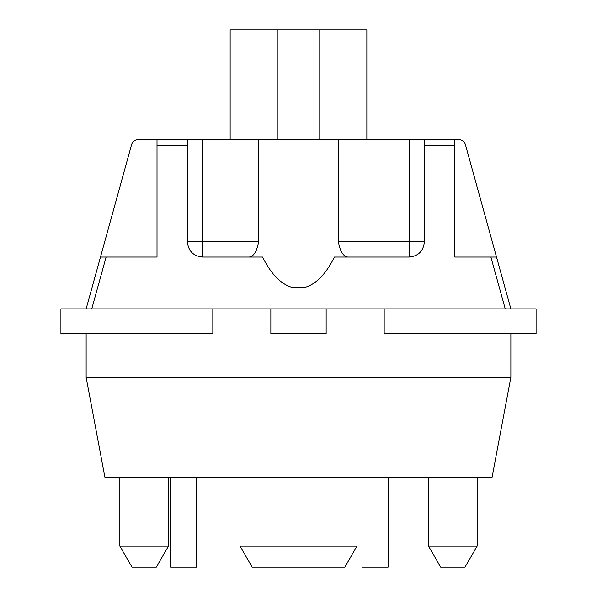 <?xml version="1.0" encoding="UTF-8"?>
<svg xmlns="http://www.w3.org/2000/svg" width="597" height="597" viewBox="0 0 597 597"><rect width="100%" height="100%" fill="white"/><g stroke="black" fill="none" stroke-linecap="round" stroke-linejoin="round"><path stroke-width="0.9" d="M104.968 477.525L492.032 477.525L510.868 377.267L86.132 377.267L104.968 477.525M326.149 308.903L326.149 333.82L270.851 333.82L270.851 308.903L384.177 308.903L384.177 333.82L536.084 333.82L536.084 308.903L326.149 308.903M60.916 308.903L60.916 333.82L212.823 333.82L212.823 308.903L270.851 308.903L60.916 308.903M510.868 333.82L510.868 377.267M86.132 333.82L86.132 377.267M452.839 567.15L464.988 567.15L477.145 546.098L428.534 546.098L440.683 567.15L452.839 567.15M170.593 477.525L170.593 567.15L196.719 567.15L196.719 477.525M298.5 567.15L344.835 567.15L356.984 546.098L240.016 546.098L252.165 567.15L298.5 567.15M119.855 546.098L132.012 567.15L156.317 567.15L168.466 546.098L119.855 546.098L119.855 477.525M361.998 477.525L361.998 567.15L388.125 567.15L388.125 477.525M249.21 257.053C253.755 256.426 256.882 251.359 258.591 241.86L258.591 139.832L338.409 139.832L338.409 241.86C340.118 251.359 343.245 256.426 347.79 257.053M454.75 139.832L459.459 139.832A6.074 6.074 0 0 1 465.317 144.287L496.517 257.053L454.75 257.053L454.75 139.832L424.37 139.832L424.37 241.86L409.184 241.86L409.184 257.053L334.424 257.053C325.969 274.06 316.104 284.187 304.821 287.433L292.179 287.433L304.821 287.433M292.179 287.433C280.896 284.187 271.031 274.06 262.576 257.053L202.584 257.053L202.584 241.86L187.391 241.86C188.316 251.068 193.376 256.135 202.584 257.053M338.409 139.832L409.184 139.832L409.184 241.86L338.409 241.86M424.37 139.832L409.184 139.832M100.483 257.053L131.683 144.287A6.074 6.074 0 0 1 137.541 139.832L157.011 139.832L157.011 257.053L100.483 257.053L86.132 308.903M258.591 241.86L202.584 241.86L202.584 139.832L157.011 139.832M202.584 139.832L258.591 139.832M187.391 241.86L187.391 139.832M409.184 257.053C418.393 256.135 423.452 251.068 424.37 241.86M510.868 308.903L496.517 257.053M230.143 139.832L230.143 29.85L366.856 29.85L366.856 139.832M319.007 139.832L319.007 29.85M277.993 139.832L277.993 29.85M91.751 308.903L106.102 257.053M157.011 145.22L187.391 145.22M490.898 257.053L505.249 308.903M424.37 145.22L454.75 145.22M428.534 477.525L428.534 546.098M477.145 477.525L477.145 546.098M240.016 477.525L240.016 546.098M356.984 477.525L356.984 546.098M168.466 477.525L168.466 546.098"/></g></svg>
